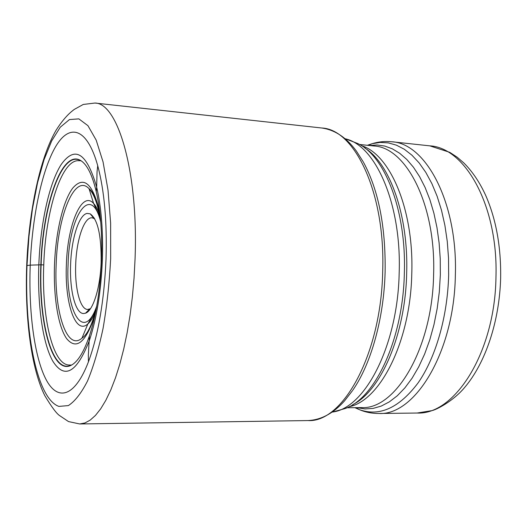 <?xml version="1.0" encoding="UTF-8"?>
<svg xmlns="http://www.w3.org/2000/svg" width="527" height="527" viewBox="0 0 527 527"><rect width="100%" height="100%" fill="white"/><g stroke="black" fill="none" stroke-linecap="round" stroke-linejoin="round"><path stroke-width="0.79" d="M80.888 160.663L79.03 160.728C61.6 158.759 45.414 211.024 43.761 264.903L40.862 264.811C38.24 322.043 52.18 375.283 71.185 365.264C77.779 361.891 83.859 352.082 89.425 335.844C96.23 314.935 100.249 289.672 101.5 260.048C102.317 233.58 100.571 210.793 96.257 191.683C92.258 174.984 87.133 164.648 80.888 160.663C62.1 148.344 42.562 205.128 40.862 264.811L30.23 265.14C32.068 217.638 41.712 170.412 55.625 146.644C69.465 123.028 87.126 127.501 97.726 165.722C104.346 190.55 107.113 221.663 106.026 259.067C104.201 300.66 98.332 334.915 88.431 361.825C74.715 397.701 57.324 401.594 45.79 379.005C34.202 356.239 28.524 311.167 30.23 265.14L26.699 265.568M94.722 218.81L92.047 217.77L90.96 217.835C83.411 218.903 76.415 241.089 75.697 264.574C74.689 288.071 80.111 309.487 87.64 309.474L90.46 308.69M87.1 213.415C78.931 214.687 71.402 238.915 70.618 264.482C69.518 290.054 75.321 313.453 83.464 313.539L85.519 313.196C93.022 310.884 100.361 287.716 101.138 262.242C101.415 235.523 97.778 219.39 90.222 213.857L87.1 213.415M363.571 162.441C378.557 190.326 385.744 226.748 385.118 271.708C383.959 318.334 371.048 363.999 352.767 390.237M43.761 264.903C41.521 316.398 52.614 365.29 69.347 365.027L71.257 365.053C52.351 374.756 38.517 321.766 41.119 264.817C42.819 205.418 62.219 148.891 80.934 160.88M97.726 165.722L97.06 171.585L96.658 187.111C101.342 207.295 103.246 231.544 102.376 259.864C101.039 291.53 96.704 318.387 89.392 340.429C76.817 372.642 64.669 379.631 52.944 361.397C42.628 343.38 37.351 304.685 38.827 264.877C40.395 223.817 49.077 183.225 61.27 164.384C75.005 145.32 86.797 152.896 96.658 187.111L96.257 191.683M27.002 265.384C24.328 333.202 37.081 398.787 58.879 406.403L68.345 405.592C74.88 401.409 81.27 393.228 87.502 381.054C93.47 366.654 98.661 349.091 103.075 328.361C106.862 306.259 109.392 283.032 110.663 258.678L110.624 223.04L108.015 190.095L103.061 161.934L96.197 140.142L87.937 125.67L78.846 118.871L69.459 119.57L60.269 127.191L51.679 140.92L44.031 159.767L37.569 182.691L32.49 208.633L28.939 236.537L27.002 265.384M94.926 103.042C117.844 102.811 138.522 171.927 135.05 259.093L134.042 278.085L132.376 296.853L130.077 315.106L127.172 332.577L123.733 349.006L119.807 364.17L115.472 377.866L110.795 389.947L105.848 400.283L100.716 408.787L95.466 415.414L90.17 420.138L84.9 422.977L79.709 423.958L68.543 421.587L59.913 415.816C56.751 413.899 51.712 407.173 44.802 395.632C31.297 368.742 24.762 317.9 26.706 265.417C28.833 211.287 39.795 158.153 56.086 130.255C64.406 117.066 71.02 111.816 74.294 109.392L83.273 104.451L94.926 103.042L321.819 128.008C334.922 129.873 346.443 137.573 356.397 151.104L363.248 161.868M352.392 390.784L344.579 400.823C333.387 413.372 321.18 419.953 307.952 420.566C342.715 422.944 381.146 354.506 382.694 271.484C385.494 193.001 354.77 129.267 321.819 128.008M332.129 412.074C364.579 408.906 397.832 346.068 399.183 272.676L399.189 272.545C401.574 203.343 375.264 144.938 345.086 138.753M344.941 138.627L357.398 143.384C384.624 155.425 406.442 210.352 404.361 272.874L404.354 272.999C403.069 339.553 374.875 398.88 344.823 408.623L331.97 412.186M352.761 404.65C380.692 391.047 405.408 334.876 406.673 273.322L406.673 273.19C408.577 215.464 389.776 163.482 364.921 148.094M361.41 145.636C390 154.187 413.985 209.423 411.785 273.513L411.778 273.638C410.5 341.601 380.046 400.889 349.032 406.765M346.97 407.746L361.515 407.608C395.546 409.756 432.371 348.538 433.609 274.725L433.609 274.6C436.066 204.739 406.192 147.323 373.92 145.979L359.447 144.464M369.473 145.518L377.108 144.971L384.756 146.058L392.319 148.825L399.697 153.285L406.772 159.431L413.445 167.237L419.591 176.631L425.118 187.513L429.92 199.766L433.899 213.218L436.988 227.684L439.116 242.94L440.243 258.757L440.341 274.87L439.314 291.905L437.186 308.545L433.978 324.632L429.768 339.875L424.643 354.032L418.708 366.871L412.081 378.208L404.881 387.892L397.246 395.803L389.308 401.884L381.199 406.093L373.037 408.432L364.954 408.932L357.049 407.648M354.888 407.667L359.526 409.71C379.71 416.778 399.222 407.852 418.063 382.938C435.598 357.853 447.535 317.023 448.655 275.134L448.523 258.032L447.265 241.392L444.9 225.372L441.494 210.24L437.12 196.242L431.863 183.587L425.836 172.441L419.156 162.942L411.936 155.195L404.308 149.26L396.396 145.156L388.32 142.889L380.198 142.422L372.134 143.7L367.326 145.294M500.65 277.927C499.491 321.22 485.591 362.846 464.689 387.431C453.016 401.469 435.579 410.125 431.725 410.665L417.12 413.03C454.623 415.098 494.925 352.734 495.96 277.433L495.96 277.255C498.325 206.116 465.269 147.586 429.788 145.847L391.778 141.763C425.987 143.311 457.838 202.77 455.354 275.278L455.354 275.404C454.169 352.135 415.032 415.651 378.893 413.491C372.062 413.517 365.606 412.252 359.526 409.71L355.797 407.661M96.751 306.042C83.951 343.176 65.5 311.813 68.082 264.666L68.088 264.554C68.991 215.741 91.145 182.421 100.729 222.038M95.558 311.595C93.167 317.425 90.604 321.529 87.871 323.921C75.401 335.442 64.597 302.682 66.376 264.699L66.382 264.587C67.43 225.049 81.777 190.161 93.582 203.402C96.079 206.037 98.239 210.372 100.071 216.399M100.71 221.801C98.193 205.26 94.307 194.226 89.063 188.699C74.557 173.014 57.43 216.525 56.158 264.706L56.152 264.897C54.011 311.075 66.751 351.713 81.981 338.136C87.1 334.882 91.81 325.357 96.105 309.553M99.774 212.421C92.917 183.587 83.938 175.438 72.838 187.981C62.996 200.866 55.704 232.473 54.498 264.745C53.346 296.055 57.983 326.141 66.507 338.439C76.217 350.429 85.677 342.794 94.886 315.528M89.425 335.844L88.332 355.389L88.431 361.825M307.952 420.566L79.709 423.958M417.12 413.03L378.893 413.491M368.228 145.386L372.134 143.7C378.432 141.743 384.98 141.098 391.778 141.763M429.788 145.847L449.729 152.323L457.199 157.224L463.872 162.975C472.416 171.519 479.675 182.289 485.65 195.306C496.091 219.186 501.091 246.689 500.65 277.808M94.195 217.908L93.51 217.862M93.846 218.27L90.222 213.857M100.42 218.481C97.64 202.342 93.852 192.414 89.063 188.699L93.582 203.402L99.952 217.058M95.499 310.93L87.871 323.921L81.981 338.136M89.537 309.145L85.519 313.196M89.847 309.54L89.168 309.514"/></g></svg>
